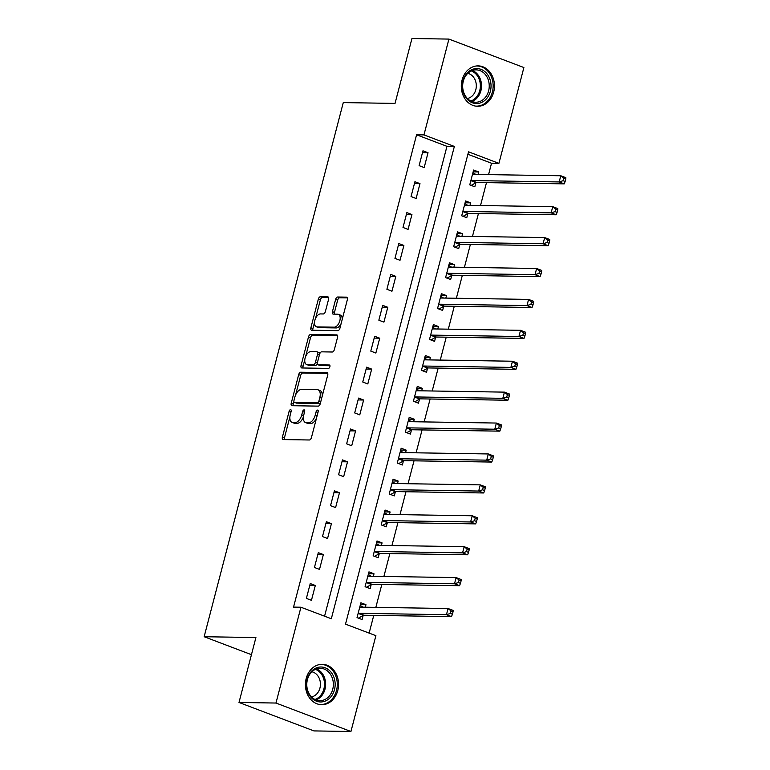 <?xml version="1.0" encoding="UTF-8"?>
<svg xmlns="http://www.w3.org/2000/svg" width="770" height="770" viewBox="0 0 770 770"><rect width="100%" height="100%" fill="white"/><g stroke="black" fill="none" stroke-linecap="round" stroke-linejoin="round"><path stroke-width="1.16" d="M290.579 409.65A1.781 0.972 -69.2 0 0 289.116 411.334L282.397 437.129A2.541 1.396 -69.2 0 0 282.946 439.526A2.541 1.396 -69.2 0 0 283.216 439.574L309.347 439.988A2.541 1.396 -69.2 0 0 311.436 437.581L318.154 411.796A1.781 0.972 -69.2 0 0 317.769 410.121A1.781 0.972 -69.2 0 0 317.577 410.083A1.781 0.972 -69.2 0 0 316.114 411.767L315.248 415.097A8.133 4.456 -69.2 0 1 308.578 422.797L306.402 422.759A8.133 4.456 -69.2 0 1 305.536 422.595A8.133 4.456 -69.2 0 1 303.784 414.924L304.65 411.584A1.781 0.972 -69.2 0 0 304.266 409.9A1.781 0.972 -69.2 0 0 304.073 409.871A1.781 0.972 -69.2 0 0 302.62 411.546L301.744 414.886A8.133 4.456 -69.2 0 1 295.083 422.586L292.898 422.547A8.133 4.456 -69.2 0 1 292.042 422.383A8.133 4.456 -69.2 0 1 290.28 414.703L291.147 411.373A1.781 0.972 -69.2 0 0 290.762 409.688A1.781 0.972 -69.2 0 0 290.579 409.65M493.676 92.082A20.203 16.584 -89.1 0 1 477.554 106.279A20.203 16.584 -89.1 0 1 462.067 80.08A20.203 16.584 -89.1 0 1 478.189 65.883A20.203 16.584 -89.1 0 1 493.676 92.082M337.789 690.507A20.203 16.584 -89.1 0 1 321.668 704.704A20.203 16.584 -89.1 0 1 306.19 678.505A20.203 16.584 -89.1 0 1 322.312 664.308A20.203 16.584 -89.1 0 1 337.789 690.507M328.578 299.299A2.541 1.396 -69.2 0 0 328.03 296.902A2.541 1.396 -69.2 0 0 327.76 296.845L320.426 296.729A2.541 1.396 -69.2 0 0 318.337 299.135L310.878 327.779A2.541 1.396 -69.2 0 0 311.427 330.176A2.541 1.396 -69.2 0 0 311.696 330.224L337.828 330.638A2.541 1.396 -69.2 0 0 339.917 328.241L347.376 299.597A2.541 1.396 -69.2 0 0 346.827 297.201A2.541 1.396 -69.2 0 0 346.558 297.143L337.703 297.008A2.541 1.396 -69.2 0 0 335.614 299.414L332.428 311.667A2.541 1.396 -69.2 0 0 332.977 314.064A2.541 1.396 -69.2 0 0 333.246 314.122L337.635 314.189A6.795 3.725 -69.2 0 1 338.357 314.324A6.795 3.725 -69.2 0 1 339.647 321.379A6.795 3.725 -69.2 0 1 334.257 327.173L317.048 326.904A6.795 3.725 -69.2 0 1 316.326 326.769A6.795 3.725 -69.2 0 1 315.046 319.714A6.795 3.725 -69.2 0 1 320.436 313.919L323.304 313.958A2.541 1.396 -69.2 0 0 325.383 311.552L328.578 299.299M350.937 731.5L313.958 730.913L238.998 702.461L255.91 637.55L204.146 636.723L343.276 102.593L395.039 103.411L411.95 38.5L448.92 39.087L523.889 67.539L498.922 163.365L468.535 151.825L345.509 624.143L375.895 635.674L350.937 731.5L275.978 703.039L300.935 607.222L331.321 618.753L454.358 146.444L423.962 134.904L448.92 39.087M238.998 702.461L275.978 703.039M324.565 616.193L446.956 146.329L416.57 134.788L293.543 607.106L300.935 607.222M416.57 134.788L423.962 134.904M300.762 372.218A2.541 1.396 -69.2 0 0 298.683 374.624L291.214 403.268A2.541 1.396 -69.2 0 0 291.772 405.665A2.541 1.396 -69.2 0 0 292.042 405.713L318.174 406.127A2.541 1.396 -69.2 0 0 320.253 403.73L327.712 375.086A2.541 1.396 -69.2 0 0 327.163 372.68A2.541 1.396 -69.2 0 0 326.894 372.632L300.762 372.218L302.793 372.988A2.541 1.396 -69.2 0 0 300.704 375.394L295.613 394.943M301.051 365.519L308.51 336.885A2.541 1.396 -69.2 0 1 310.599 334.478L336.731 334.892A2.541 1.396 -69.2 0 1 337 334.94A2.541 1.396 -69.2 0 1 337.549 337.337L334.353 349.599A2.541 1.396 -69.2 0 1 332.265 352.006L321.668 351.832A2.541 1.396 -69.2 0 0 319.589 354.239L317.471 362.372A2.541 1.396 -69.2 0 0 318.02 364.768A2.541 1.396 -69.2 0 0 318.289 364.816L329.319 364.999A1.781 0.972 -69.2 0 1 329.512 365.028A1.781 0.972 -69.2 0 1 329.849 366.876A1.781 0.972 -69.2 0 1 328.434 368.397L301.869 367.973A2.541 1.396 -69.2 0 1 301.599 367.925A2.541 1.396 -69.2 0 1 301.051 365.519L303.072 366.289L304.805 359.638M311.446 600.311L315.315 585.479L310.252 583.554L306.383 598.396L311.446 600.311M319.502 569.405L323.371 554.564L318.299 552.648L314.439 567.48L319.502 569.405M327.558 538.49L331.418 523.658L326.355 521.733L322.486 536.575L327.558 538.49M335.605 507.584L339.474 492.742L334.401 490.827L330.542 505.659L335.605 507.584M343.661 476.668L347.52 461.836L342.458 459.911L338.588 474.753L343.661 476.668M351.707 445.763L355.576 430.931L350.504 429.006L346.644 443.838L351.707 445.763M359.763 414.857L363.623 400.015L358.56 398.09L354.691 412.932L359.763 414.857M367.81 383.941L371.679 369.109L366.607 367.184L362.747 382.016L367.81 383.941M375.866 353.035L379.726 338.194L374.663 336.269L370.793 351.11L375.866 353.035M383.912 322.12L387.782 307.288L382.719 305.363L378.85 320.195L383.912 322.12M391.969 291.214L395.828 276.372L390.765 274.447L386.896 289.289L391.969 291.214M400.015 260.298L403.884 245.466L398.822 243.541L394.952 258.373L400.015 260.298M408.071 229.393L411.931 214.551L406.868 212.626L403.008 227.468L408.071 229.393M416.118 198.477L419.987 183.645L414.924 181.72L411.055 196.552L416.118 198.477M424.174 167.571L428.033 152.73L422.971 150.805L419.111 165.646L424.174 167.571M369.138 633.113L373.758 615.384M375.847 607.366L381.814 584.469M383.893 576.451L389.861 553.563M391.949 545.545L397.917 522.647M400.005 514.63L405.963 491.741M408.052 483.724L414.019 460.826M416.108 452.808L422.066 429.92M424.155 421.902L430.122 399.004M432.211 390.996L438.168 368.099M440.257 360.081L446.225 337.183M448.313 329.175L454.271 306.277M456.36 298.26L462.327 275.371M464.416 267.354L470.374 244.456M472.462 236.438L478.43 213.55M480.519 205.532L486.476 182.634M488.565 174.617L491.53 163.25L467.9 154.279M365.317 607.203L365.962 604.71L360.899 602.785L357.03 617.617L362.102 619.542L363.151 615.519M373.363 576.287L374.018 573.794L368.955 571.869L365.086 586.711L370.149 588.636L371.198 584.613M381.419 545.381L382.064 542.889L377.002 540.963L373.142 555.796L378.205 557.721L379.254 553.697M389.466 514.466L390.12 511.973L385.058 510.048L381.189 524.89L386.251 526.815L387.3 522.791M397.522 483.56L398.167 481.067L393.104 479.142L389.245 493.974L394.307 495.899L395.356 491.876M405.569 452.644L406.223 450.152L401.16 448.227L397.291 463.068L402.354 464.993L403.403 460.97M413.625 421.739L414.27 419.246L409.207 417.321L405.347 432.153L410.41 434.078L411.459 430.055M421.671 390.823L422.326 388.33L417.263 386.405L413.394 401.247L418.457 403.172L419.506 399.149M429.727 359.917L430.372 357.424L425.31 355.499L421.45 370.332L426.513 372.257L427.562 368.233M437.784 329.002L438.428 326.509L433.366 324.584L429.496 339.426L434.559 341.351L435.608 337.327M445.83 298.096L446.485 295.603L441.412 293.678L437.553 308.52L442.615 310.435L443.664 306.412M453.886 267.18L454.531 264.688L449.468 262.772L445.599 277.604L450.671 279.529L451.711 275.506M461.933 236.274L462.587 233.782L457.515 231.857L453.655 246.698L458.718 248.614L459.767 244.591M469.989 205.359L470.634 202.866L465.571 200.951L461.702 215.783L466.774 217.708L467.814 213.685M478.035 174.453L478.69 171.96L473.617 170.035L469.758 184.877L474.82 186.792L475.87 182.769M204.146 636.723L251.444 654.683M491.53 163.25L498.922 163.365M446.956 146.329L454.358 146.444M365.962 604.71L360.418 604.614M374.018 573.794L368.474 573.708M382.064 542.889L376.52 542.792M390.12 511.973L384.577 511.886M398.167 481.067L392.623 480.981M406.223 450.152L400.679 450.065M414.27 419.246L408.735 419.159M422.326 388.33L416.782 388.244M430.372 357.424L424.838 357.338M438.428 326.509L432.884 326.422M446.485 295.603L440.941 295.516M454.531 264.688L448.987 264.601M462.587 233.782L457.043 233.695M470.634 202.866L465.09 202.78M478.69 171.96L473.146 171.874M315.315 585.479L309.771 585.393M323.371 554.564L317.827 554.477M331.418 523.658L325.874 523.571M339.474 492.742L333.93 492.656M347.52 461.836L341.976 461.75M355.576 430.931L350.032 430.834M363.623 400.015L358.079 399.928M371.679 369.109L366.135 369.013M379.726 338.194L374.182 338.107M387.782 307.288L382.238 307.192M395.828 276.372L390.284 276.286M403.884 245.466L398.34 245.38M411.931 214.551L406.387 214.464M419.987 183.645L414.443 183.558M428.033 152.73L422.489 152.643M292.042 422.383L294.063 423.154A8.133 4.456 -69.2 0 0 294.929 423.317L292.898 422.547M303.428 416.782A8.133 4.456 -69.2 0 1 297.105 423.346L294.929 423.317M305.536 422.595L307.567 423.365A8.133 4.456 -69.2 0 0 308.433 423.529L306.402 422.759M316.528 418.033A8.133 4.456 -69.2 0 1 310.608 423.567L308.433 423.529M289.895 416.878L284.428 437.899A2.541 1.396 -69.2 0 0 284.39 439.593M327.741 373.383L302.793 372.988M293.88 401.603L293.245 404.038A2.541 1.396 -69.2 0 0 293.216 405.732M293.947 400.631A1.781 0.972 -69.2 0 0 294.333 402.306A1.781 0.972 -69.2 0 0 294.515 402.344L317.461 402.71A1.781 0.972 -69.2 0 0 318.915 401.026L319.829 397.503A8.133 4.456 -69.2 0 0 318.077 389.822A8.133 4.456 -69.2 0 0 317.211 389.668L301.532 389.418A8.133 4.456 -69.2 0 0 294.862 397.108L293.947 400.631M296.19 402.98A1.781 0.972 -69.2 0 0 296.354 403.076A1.781 0.972 -69.2 0 0 296.546 403.114L294.515 402.344M320.503 402.768A1.781 0.972 -69.2 0 1 319.483 403.48L296.546 403.114M322.235 396.098A8.133 4.456 -69.2 0 0 320.099 390.592L318.077 389.822M305.613 356.548L310.531 337.645L308.51 336.885M337.578 335.643L312.62 335.248A2.541 1.396 -69.2 0 0 310.531 337.645M319.81 365.394A2.541 1.396 -69.2 0 0 320.041 365.538A2.541 1.396 -69.2 0 0 320.31 365.586L329.964 365.74M310.676 351.659A6.795 3.725 -69.2 0 0 305.286 357.463A6.795 3.725 -69.2 0 0 306.566 364.508A6.795 3.725 -69.2 0 0 307.288 364.643L313.351 364.739A2.541 1.396 -69.2 0 0 315.44 362.333L317.558 354.21A2.541 1.396 -69.2 0 0 317.009 351.803A2.541 1.396 -69.2 0 0 316.73 351.755L310.676 351.659M306.566 364.508L308.597 365.278A6.795 3.725 -69.2 0 0 309.319 365.413L307.288 364.643M317.336 363.498A2.541 1.396 -69.2 0 1 315.382 365.509L309.319 365.413M319.704 353.844A2.541 1.396 -69.2 0 0 319.03 352.573L317.009 351.803M303.072 366.289A2.541 1.396 -69.2 0 0 303.043 367.993M316.326 326.769L318.356 327.539A6.795 3.725 -69.2 0 0 319.078 327.673L317.048 326.904M341.158 323.487A6.795 3.725 -69.2 0 1 336.278 327.943L319.078 327.673M342.188 319.531A6.795 3.725 -69.2 0 0 340.388 315.094L338.357 314.324M347.405 297.894L339.724 297.778A2.541 1.396 -69.2 0 0 337.645 300.175L334.45 312.437A2.541 1.396 -69.2 0 0 334.421 314.141M314.526 322.332L312.909 328.549A2.541 1.396 -69.2 0 0 312.88 330.243M328.607 297.595L322.447 297.499A2.541 1.396 -69.2 0 0 320.368 299.905L315.556 318.376M360.216 605.393L363.036 607.164M358.435 618.156L363.363 615.394A2.589 1.415 110.8 0 1 363.969 615.23L451.528 616.616L446.456 614.691L448.073 608.512L360.514 607.126A2.589 1.415 110.8 0 1 360.235 607.068A2.589 1.415 110.8 0 1 360.004 606.933L359.85 606.808M358.079 613.594L358.3 613.478A2.589 1.415 110.8 0 1 358.897 613.305L446.456 614.691L450.383 613.44L452.414 614.21L453.058 611.736L451.028 610.966L450.383 613.44M451.028 610.966L448.073 608.512L453.135 610.427L453.058 611.736M452.414 614.21L451.528 616.616M368.272 574.478L371.092 576.249M366.491 587.24L371.419 584.488A2.589 1.415 110.8 0 1 372.016 584.315L459.575 585.701L454.512 583.785L456.119 577.596L368.561 576.21A2.589 1.415 110.8 0 1 368.291 576.162A2.589 1.415 110.8 0 1 368.06 576.027L367.906 575.893M366.135 582.688L366.356 582.563A2.589 1.415 110.8 0 1 366.953 582.389L454.512 583.785L458.439 582.534L460.46 583.304L461.105 580.83L459.084 580.06L458.439 582.534M459.084 580.06L456.119 577.596L461.192 579.521L461.105 580.83M460.46 583.304L459.575 585.701M376.328 543.572L379.148 545.343M374.538 556.335L379.475 553.572A2.589 1.415 110.8 0 1 380.072 553.409L467.631 554.795L462.568 552.87L464.175 546.69L376.617 545.304A2.589 1.415 110.8 0 1 376.338 545.247A2.589 1.415 110.8 0 1 376.106 545.112L375.953 544.987M374.182 551.772L374.403 551.657A2.589 1.415 110.8 0 1 375 551.484L462.568 552.87L466.485 551.618L468.516 552.388L469.161 549.915L467.13 549.154L466.485 551.618M467.13 549.154L464.175 546.69L469.238 548.615L469.161 549.915M468.516 552.388L467.631 554.795M384.374 512.656L387.195 514.427M382.594 525.419L387.522 522.666A2.589 1.415 110.8 0 1 388.119 522.493L475.677 523.879L470.614 521.964L472.222 515.775L384.663 514.389A2.589 1.415 110.8 0 1 384.394 514.341A2.589 1.415 110.8 0 1 384.163 514.206L384.009 514.071M382.238 520.866L382.459 520.741A2.589 1.415 110.8 0 1 383.056 520.568L470.614 521.964L474.541 520.712L476.563 521.482L477.208 519.009L475.186 518.239L474.541 520.712M475.186 518.239L472.222 515.775L477.294 517.7L477.208 519.009M476.563 521.482L475.677 523.879M392.431 481.75L395.251 483.522M390.64 494.513L395.578 491.751A2.589 1.415 110.8 0 1 396.175 491.587L483.733 492.973L478.671 491.048L480.278 484.869L392.719 483.483A2.589 1.415 110.8 0 1 392.44 483.425A2.589 1.415 110.8 0 1 392.209 483.291L392.055 483.165M390.284 489.951L390.506 489.836A2.589 1.415 110.8 0 1 391.112 489.662L478.671 491.048L482.588 489.797L484.619 490.567L485.264 488.093L483.233 487.333L482.588 489.797M483.233 487.333L480.278 484.869L485.341 486.794L485.264 488.093M484.619 490.567L483.733 492.973M331.408 672.624A17.479 14.351 -89.1 0 1 330.474 697.331A17.479 14.351 -89.1 0 1 310.204 696.35A17.479 14.351 -89.1 0 1 311.138 671.642A17.479 14.351 -89.1 0 1 331.408 672.624M310.252 695.454A16.189 13.283 90.9 0 0 319.81 700.662A16.189 13.283 90.9 0 0 332.168 691.065A16.189 13.283 90.9 0 0 329.887 673.49A16.189 13.283 90.9 0 0 320.33 668.293A16.189 13.283 90.9 0 0 307.962 677.889A16.189 13.283 90.9 0 0 310.252 695.454M311.898 671.777A12.744 10.462 -89.1 0 1 317.702 675.665A12.744 10.462 -89.1 0 1 319.82 688.515A12.744 10.462 -89.1 0 1 311.503 696.908M319.598 704.512A20.068 16.478 90.9 0 0 320.493 704.56A20.068 16.478 90.9 0 0 335.816 692.654A20.068 16.478 90.9 0 0 332.986 670.872A20.068 16.478 90.9 0 0 321.128 664.423A20.068 16.478 90.9 0 0 320.233 664.433M463.011 80.869A17.479 14.351 -89.1 0 1 481.038 69.367A17.479 14.351 -89.1 0 1 490.365 91.255A17.479 14.351 -89.1 0 1 472.337 102.757A17.479 14.351 -89.1 0 1 463.011 80.869M488.613 90.86A16.189 13.283 90.9 0 0 476.207 69.868A16.189 13.283 90.9 0 0 463.29 81.245A16.189 13.283 90.9 0 0 475.687 102.237A16.189 13.283 90.9 0 0 488.613 90.86M467.775 73.352A12.744 10.462 -89.1 0 1 475.822 89.676A12.744 10.462 -89.1 0 1 467.38 98.483M475.475 106.087A20.068 16.478 90.9 0 0 476.37 106.125A20.068 16.478 90.9 0 0 492.386 92.025A20.068 16.478 90.9 0 0 477.005 65.989A20.068 16.478 90.9 0 0 476.11 66.008M400.477 450.835L403.297 452.606M398.696 463.598L403.624 460.845A2.589 1.415 110.8 0 1 404.221 460.672L491.78 462.058L486.717 460.142L488.324 453.954L400.766 452.567A2.589 1.415 110.8 0 1 400.496 452.519A2.589 1.415 110.8 0 1 400.265 452.385L400.111 452.25M398.34 459.045L398.562 458.92A2.589 1.415 110.8 0 1 399.158 458.756L486.717 460.142L490.644 458.891L492.665 459.661L493.31 457.188L491.289 456.418L490.644 458.891M491.289 456.418L488.324 453.954L493.397 455.878L493.31 457.188M492.665 459.661L491.78 462.058M408.533 419.929L411.353 421.7M406.743 432.692L411.681 429.93A2.589 1.415 110.8 0 1 412.277 429.766L499.836 431.152L494.773 429.227L496.381 423.048L408.822 421.662A2.589 1.415 110.8 0 1 408.543 421.604A2.589 1.415 110.8 0 1 408.312 421.469L408.158 421.344M406.396 428.139L406.608 428.014A2.589 1.415 110.8 0 1 407.214 427.841L494.773 429.227L498.691 427.985L500.721 428.746L501.366 426.282L499.335 425.512L498.691 427.985M499.335 425.512L496.381 423.048L501.443 424.973L501.366 426.282M500.721 428.746L499.836 431.152M416.58 389.014L419.4 390.785M414.799 401.776L419.727 399.024A2.589 1.415 110.8 0 1 420.324 398.85L507.882 400.236L502.82 398.321L504.427 392.132L416.868 390.746A2.589 1.415 110.8 0 1 416.599 390.698A2.589 1.415 110.8 0 1 416.368 390.563L416.214 390.428M414.443 397.224L414.664 397.099A2.589 1.415 110.8 0 1 415.261 396.935L502.82 398.321L506.747 397.07L508.768 397.84L509.413 395.366L507.392 394.596L506.747 397.07M507.392 394.596L504.427 392.132L509.499 394.057L509.413 395.366M508.768 397.84L507.882 400.236M424.636 358.108L427.456 359.879M422.846 370.87L427.783 368.118A2.589 1.415 110.8 0 1 428.38 367.945L515.938 369.331L510.876 367.406L512.483 361.226L424.925 359.84A2.589 1.415 110.8 0 1 424.645 359.783A2.589 1.415 110.8 0 1 424.414 359.648L424.26 359.523M422.499 366.318L422.711 366.193A2.589 1.415 110.8 0 1 423.317 366.019L510.876 367.406L514.803 366.164L516.824 366.924L517.469 364.46L515.438 363.69L514.803 366.164M515.438 363.69L512.483 361.226L517.546 363.151L517.469 364.46M516.824 366.924L515.938 369.331M432.682 327.192L435.502 328.963M430.902 339.955L435.83 337.202A2.589 1.415 110.8 0 1 436.426 337.029L523.985 338.415L518.922 336.5L520.539 330.311L432.971 328.925A2.589 1.415 110.8 0 1 432.702 328.877A2.589 1.415 110.8 0 1 432.471 328.742L432.317 328.607M430.546 335.402L430.767 335.277A2.589 1.415 110.8 0 1 431.364 335.114L518.922 336.5L522.849 335.248L524.88 336.018L525.515 333.545L523.494 332.775L522.849 335.248M523.494 332.775L520.539 330.311L525.602 332.236L525.515 333.545M524.88 336.018L523.985 338.415M440.738 296.286L443.558 298.057M438.958 309.049L443.886 306.296A2.589 1.415 110.8 0 1 444.483 306.123L532.041 307.509L526.978 305.584L528.586 299.405L441.027 298.019A2.589 1.415 110.8 0 1 440.748 297.961A2.589 1.415 110.8 0 1 440.517 297.826L440.363 297.701M438.602 304.497L438.823 304.371A2.589 1.415 110.8 0 1 439.42 304.198L526.978 305.584L530.905 304.342L532.927 305.103L533.572 302.639L531.541 301.869L530.905 304.342M531.541 301.869L528.586 299.405L533.649 301.33L533.572 302.639M532.927 305.103L532.041 307.509M448.785 265.371L451.605 267.151M447.004 278.134L451.932 275.381A2.589 1.415 110.8 0 1 452.529 275.208L540.097 276.594L535.025 274.678L536.642 268.489L449.083 267.103A2.589 1.415 110.8 0 1 448.804 267.055A2.589 1.415 110.8 0 1 448.573 266.921L448.419 266.786M446.648 273.581L446.869 273.456A2.589 1.415 110.8 0 1 447.466 273.292L535.025 274.678L538.952 273.427L540.983 274.197L541.628 271.723L539.597 270.953L538.952 273.427M539.597 270.953L536.642 268.489L541.705 270.414L541.628 271.723M540.983 274.197L540.097 276.594M456.841 234.465L459.661 236.236M455.06 247.228L459.988 244.475A2.589 1.415 110.8 0 1 460.585 244.302L548.144 245.688L543.081 243.763L544.688 237.584L457.13 236.198A2.589 1.415 110.8 0 1 456.851 236.149A2.589 1.415 110.8 0 1 456.629 236.005L456.466 235.88M454.704 242.675L454.926 242.55A2.589 1.415 110.8 0 1 455.522 242.377L543.081 243.763L547.008 242.521L549.029 243.291L549.674 240.817L547.653 240.048L547.008 242.521M547.653 240.048L544.688 237.584L549.751 239.508L549.674 240.817M549.029 243.291L548.144 245.688M464.887 203.549L467.708 205.33M463.107 216.312L468.035 213.56A2.589 1.415 110.8 0 1 468.641 213.386L556.2 214.782L551.128 212.857L552.745 206.668L465.186 205.282A2.589 1.415 110.8 0 1 464.907 205.234A2.589 1.415 110.8 0 1 464.676 205.099L464.522 204.964M462.751 211.76L462.972 211.635A2.589 1.415 110.8 0 1 463.569 211.471L551.128 212.857L555.054 211.606L557.085 212.376L557.73 209.902L555.699 209.132L555.054 211.606M555.699 209.132L552.745 206.668L557.807 208.593L557.73 209.902M557.085 212.376L556.2 214.782M472.944 172.644L475.764 174.415M471.163 185.406L476.091 182.654A2.589 1.415 110.8 0 1 476.688 182.48L564.246 183.866L559.184 181.941L560.791 175.762L473.232 174.376A2.589 1.415 110.8 0 1 472.963 174.328A2.589 1.415 110.8 0 1 472.732 174.184L472.578 174.059M470.807 180.854L471.028 180.729A2.589 1.415 110.8 0 1 471.625 180.555L559.184 181.941L563.111 180.7L565.132 181.47L565.777 178.996L563.755 178.226L563.111 180.7M563.755 178.226L560.791 175.762L565.854 177.687L565.777 178.996M565.132 181.47L564.246 183.866M290.973 412.046L289.116 411.334M317.972 412.47L316.114 411.767M304.477 412.258L302.62 411.546M297.105 423.346L295.083 422.586M303.621 415.598L301.744 414.886M310.608 423.567L308.578 422.797M317.105 415.81L315.248 415.097M284.428 437.899L282.397 437.129M327.404 372.824L326.894 372.632M293.245 404.038L291.214 403.268M300.704 375.394L298.683 374.624M319.483 403.48L317.461 402.71M320.772 401.728L318.915 401.026M321.687 398.206L319.829 397.503M312.62 335.248L310.599 334.478M337.231 335.085L336.731 334.892M320.31 365.586L318.289 364.816M315.382 365.509L313.351 364.739M317.346 363.065L315.44 362.333M319.415 354.912L317.558 354.21M336.278 327.943L334.257 327.173M334.45 312.437L332.428 311.667M337.645 300.175L335.614 299.414M339.724 297.778L337.703 297.008M347.058 297.336L346.558 297.143M312.909 328.549L310.878 327.779M320.368 299.905L318.337 299.135M322.447 297.499L320.426 296.729M328.261 297.037L327.76 296.845M363.363 615.394L358.3 613.478M363.969 615.23L358.897 613.305M360.495 607.126L360.004 606.933M371.419 584.488L366.356 582.563M372.016 584.315L366.953 582.389M368.551 576.21L368.06 576.027M379.475 553.572L374.403 551.657M380.072 553.409L375 551.484M376.607 545.304L376.106 545.112M387.522 522.666L382.459 520.741M388.119 522.493L383.056 520.568M384.654 514.389L384.163 514.206M395.578 491.751L390.506 489.836M396.175 491.587L391.112 489.662M392.71 483.483L392.209 483.291M316.46 668.928A16.189 13.283 -89.1 0 1 322.178 673.375A16.189 13.283 -89.1 0 1 315.969 699.901M314.94 699.449A15.66 12.849 90.9 0 0 321.128 673.721A15.66 12.849 90.9 0 0 315.411 669.351M472.337 70.503A16.189 13.283 -89.1 0 1 480.904 90.735A16.189 13.283 -89.1 0 1 471.846 101.476M470.817 101.014A15.66 12.849 90.9 0 0 479.758 90.562A15.66 12.849 90.9 0 0 471.288 70.927M403.624 460.845L398.562 458.92M404.221 460.672L399.158 458.756M400.756 452.567L400.265 452.385M411.681 429.93L406.608 428.014M412.277 429.766L407.214 427.841M408.812 421.662L408.312 421.469M419.727 399.024L414.664 397.099M420.324 398.85L415.261 396.935M416.859 390.746L416.368 390.563M427.783 368.118L422.711 366.193M428.38 367.945L423.317 366.019M424.915 359.84L424.414 359.648M435.83 337.202L430.767 335.277M436.426 337.029L431.364 335.114M432.961 328.925L432.471 328.742M443.886 306.296L438.823 304.371M444.483 306.123L439.42 304.198M441.017 298.019L440.517 297.826M451.932 275.381L446.869 273.456M452.529 275.208L447.466 273.292M449.064 267.103L448.573 266.921M459.988 244.475L454.926 242.55M460.585 244.302L455.522 242.377M457.12 236.198L456.629 236.005M468.035 213.56L462.972 211.635M468.641 213.386L463.569 211.471M465.167 205.282L464.676 205.099M476.091 182.654L471.028 180.729M476.688 182.48L471.625 180.555M473.223 174.376L472.732 174.184M296.354 403.076L294.333 402.306M320.041 365.538L318.02 364.768M321.128 664.423L320.436 664.404M320.493 704.56L319.8 704.54M476.37 106.125L475.677 106.116M477.005 65.989L476.312 65.979"/></g></svg>
